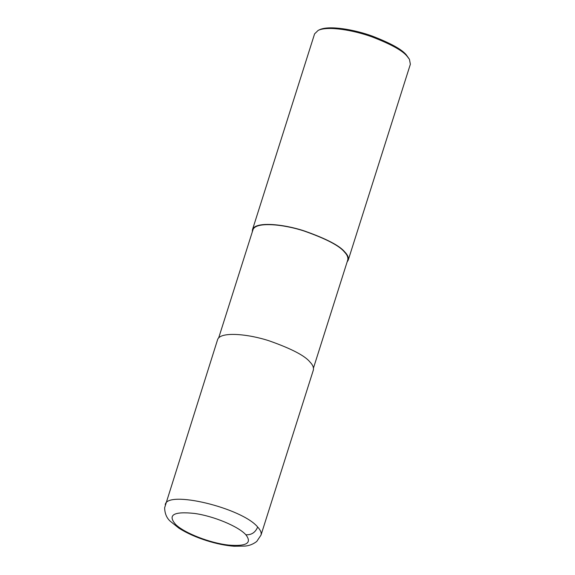 <?xml version="1.0" encoding="UTF-8"?>
<svg xmlns="http://www.w3.org/2000/svg" width="575" height="575" viewBox="0 0 575 575"><rect width="100%" height="100%" fill="white"/><g stroke="black" fill="none" stroke-linecap="round" stroke-linejoin="round"><path stroke-width="0.86" d="M261 535.109L313.332 370.135C313.893 367.583 312.786 364.888 309.997 362.049C304.973 355.76 291.489 348.73 269.538 340.961C248.422 333.895 219.873 331.207 217.558 339.753L164.637 507.768C164.788 513.525 166.664 518.01 170.25 521.223L178.911 528.166C186.774 533.14 196.168 537.337 207.101 540.78C216.717 543.777 225.731 545.603 234.14 546.25L245.065 546.07C249.234 545.74 253.129 544.202 256.745 541.456L261 535.109C261.683 532.845 260.576 530.15 257.665 527.023C242.003 507.933 166.872 489.814 165.233 504.728M313.476 368.022L347.738 260.001C348.299 257.478 347.199 254.811 344.439 252.001C339.466 245.769 326.111 238.812 304.383 231.114C283.475 224.128 255.221 221.461 252.928 229.928L218.658 337.949M347.12 261.963L348.22 260.152C348.781 257.607 347.674 254.912 344.885 252.073C339.861 245.777 326.377 238.747 304.427 230.978C283.31 223.919 254.761 221.224 252.447 229.777L252.303 231.89M348.22 260.152L410.363 64.249L409.443 59.326L407.028 56.163C402.507 50.586 390.892 44.182 372.198 36.951C354.099 30.31 327.966 25.71 318.183 30.374L314.59 33.875L252.447 229.777M409.443 59.326L406.281 54.841C401.868 49.4 390.547 43.161 372.312 36.11C354.667 29.634 329.195 25.149 319.65 29.699L318.183 30.374M257.665 527.023C255.372 532.508 251.433 535.088 245.848 534.764C238.438 526.377 213.375 515.983 194.386 513.425C173.492 511.254 167.289 514.977 175.763 524.587C184.647 533.205 210.4 543.188 228.642 545.086C246.56 546.53 252.296 543.087 245.848 534.764M344.439 252.001L344.885 252.073"/></g></svg>
